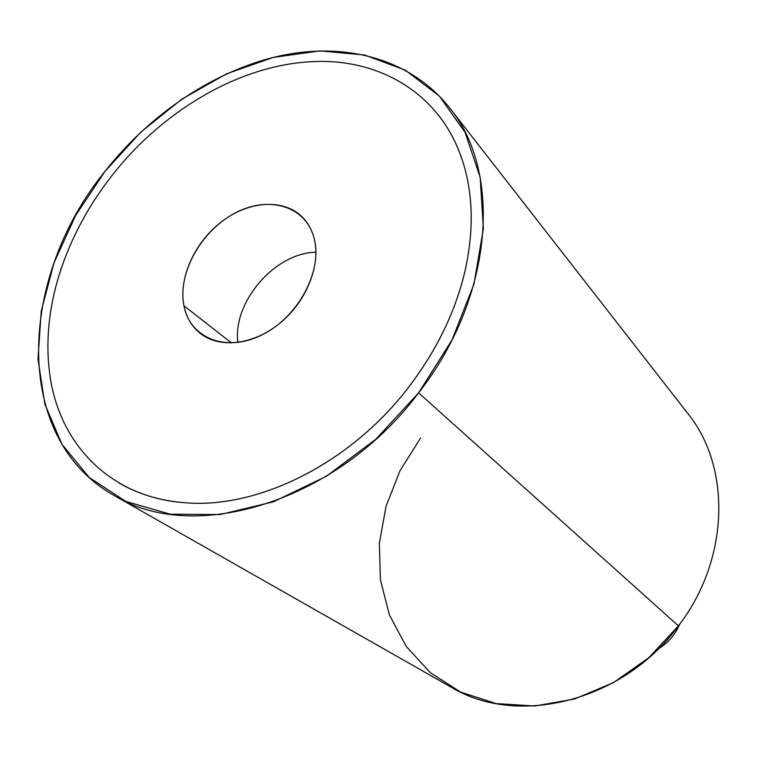 <?xml version="1.0" encoding="UTF-8"?>
<svg xmlns="http://www.w3.org/2000/svg" width="757" height="757" viewBox="0 0 757 757"><rect width="100%" height="100%" fill="white"/><g stroke="black" fill="none" stroke-linecap="round" stroke-linejoin="round"><path stroke-width="1.14" d="M418.612 392.845C493.621 297.104 502.648 171.915 449.469 107.702C411.231 59.358 346.943 41.919 281.5 55.526C215.868 69.635 150.898 113.048 104.968 171.394C17.846 278.406 12.084 438.464 114.156 495.457C193.366 544.917 337.035 502.288 418.612 392.845L678.433 625.888L418.612 392.845L375.765 439.297L326.248 476.361L273.268 501.853L220.183 514.552L170.136 514.192L125.823 501.418L89.326 477.572L62.074 444.473L44.881 404.247L38.001 359.092L41.238 311.212L54.05 262.688L75.634 215.48L104.968 171.394L140.849 132.106L181.907 99.12L226.608 73.817L273.258 57.409L319.965 50.899L364.694 55.024L405.25 70.136L439.41 96.13L465.006 132.276L480.146 177.176L483.382 228.709L473.967 284.074L452.014 339.969L418.612 392.845M449.469 107.702L687.791 413.464C731.357 466.946 729.663 559.546 678.433 625.888C623.03 701.834 517.097 727.354 451.106 687.167L114.156 495.457M420.542 438.085L399.999 470.722L386.042 506.253L379.371 543.214L380.43 580.004L389.429 614.968L406.206 646.402L430.26 672.642L460.672 692.135L496.081 703.565L534.745 706.007L574.591 698.995L613.34 682.691L648.673 657.852L678.433 625.888M119.095 483.013C138.247 494.17 160.106 500.737 184.651 502.695C258.345 509.319 351.352 463 409.338 386.297C436.846 350.027 455.383 311.704 464.94 271.337C473.939 231.122 473.248 194.615 462.858 161.799C457.067 143.839 448.731 128.028 437.868 114.383M679.777 624.08C675.282 634.631 668.147 642.882 658.363 648.853C668.147 642.882 675.282 634.631 679.777 624.08M183.951 305.771L231.528 342.978L183.951 305.771C178.425 277.97 194.681 242.174 221.669 221.631C248.58 200.993 283.042 198.334 301.844 216.597C307.787 222.416 311.903 229.731 314.183 238.54C320.996 264.836 306.746 300.974 280.431 322.775C254.182 344.681 220.183 348.892 200.614 333.667C191.909 326.816 186.354 317.514 183.951 305.771C189.998 338.398 226.409 352.97 262.272 334.745C298.239 317.013 322.851 270.883 314.183 238.54C306.046 205.904 268.631 194.965 234.878 213.162C201.002 230.894 177.393 273.381 183.951 305.771M237.887 342.467C232.56 301.901 275.018 252.8 315.934 252.213C275.018 252.8 232.56 301.901 237.887 342.467M306.471 62.046C376.882 56.046 441.047 92.468 462.849 161.79C473.239 194.596 473.929 231.112 464.93 271.328C455.373 311.695 436.836 350.008 409.319 386.288C351.333 462.991 258.336 509.31 184.632 502.686C110.106 497.444 59.207 443.867 49.877 374.98C45.392 342.315 48.628 308.534 59.566 273.646C70.694 238.834 88.03 206.311 111.582 176.059C161.241 112.206 235.862 67.288 306.471 62.046"/></g></svg>
